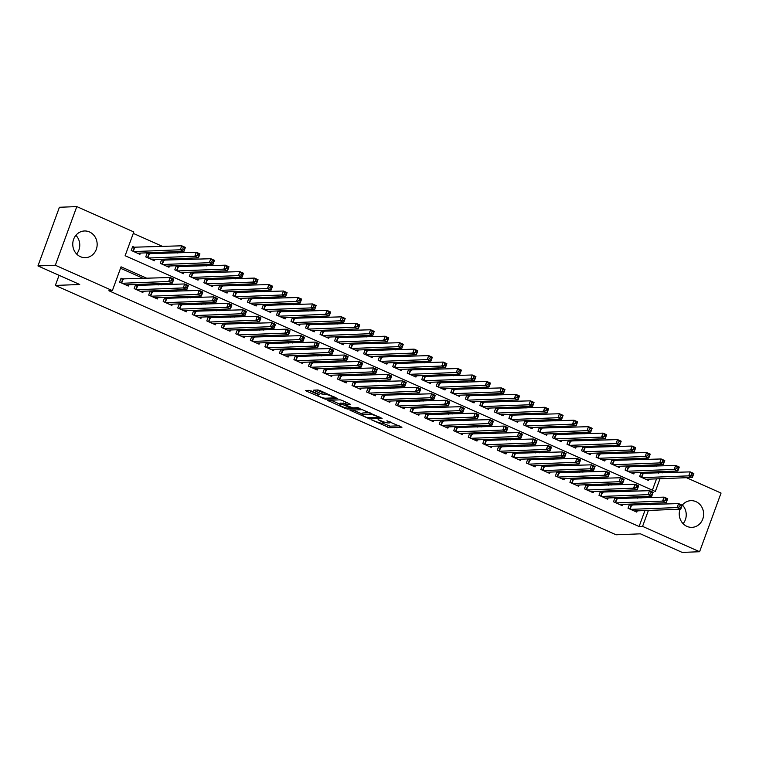 <?xml version="1.0" encoding="UTF-8"?>
<svg xmlns="http://www.w3.org/2000/svg" width="759" height="759" viewBox="0 0 759 759"><rect width="100%" height="100%" fill="white"/><g stroke="black" fill="none" stroke-linecap="round" stroke-linejoin="round"><path stroke-width="1.14" d="M371.739 419.945L389.519 427.753L401.966 427.222L386.929 420.79A5.379 0.901 -159.9 0 1 389.794 422.725A5.379 0.901 -159.9 0 1 389.301 422.905L388.276 422.943A5.379 0.901 -159.9 0 1 381.53 420.998L378.096 419.699L380.572 421.036A5.379 0.901 -159.9 0 1 383.437 422.972A5.379 0.901 -159.9 0 1 382.953 423.152L381.929 423.19A5.379 0.901 -159.9 0 1 375.183 421.245L371.739 419.945M75.9 235.309A13.349 12.201 -92.2 0 1 76.631 253.999M89.486 231.95A13.349 12.201 -92.2 0 1 96.991 246.647A13.349 12.201 -92.2 0 1 85.482 257.662A13.349 12.201 -92.2 0 1 80.435 256.684A13.349 12.201 -92.2 0 1 72.93 241.979A13.349 12.201 -92.2 0 1 84.439 230.973A13.349 12.201 -92.2 0 1 89.486 231.95M682.369 505.001A13.349 12.201 -92.2 0 1 683.1 523.691M629.211 505.039L678.584 503.596L682.218 505.209A13.349 12.201 -92.2 0 1 690.918 500.665A13.349 12.201 -92.2 0 1 695.956 501.642A13.349 12.201 -92.2 0 1 703.46 516.338A13.349 12.201 -92.2 0 1 691.952 527.353A13.349 12.201 -92.2 0 1 686.914 526.366A13.349 12.201 -92.2 0 1 680.026 509.204M311.171 390.913L305.611 390.439L306.351 391.103L325.288 399.196L337.736 398.655L320.013 390.572L317.907 389.965L313.581 390.183L321.683 393.987L325.858 394.519A4.497 0.75 -159.9 0 1 330.734 395.818A4.497 0.75 -159.9 0 1 333.894 397.754A4.497 0.75 -159.9 0 1 333.486 397.906L325.393 398.219A4.497 0.75 -159.9 0 1 320.516 396.919A4.497 0.75 -159.9 0 1 317.357 394.984A4.497 0.75 -159.9 0 1 317.765 394.832L319.264 394.718L318.372 394.12L311.171 390.913M686.459 477.696L721.05 493.075L699.589 551.727L682.189 552.41L640.435 533.833L616.08 534.782L55.36 285.441L79.714 284.492L37.95 265.925L55.341 265.242L76.811 206.59L133.821 231.95L125.121 255.726L655.33 491.5L660.007 478.73M699.589 551.727L642.569 526.376L648.404 510.428M147.104 278.401L121.06 266.817L112.36 290.602L108.879 290.735L639.097 526.509L642.569 526.376M112.36 290.602L55.341 265.242M349.956 410.164L369.633 418.911L382.081 418.38L362.252 409.68L349.956 410.164M345.354 408.446L327.632 400.354L340.079 399.822L342.186 400.429L350.279 404.234L345.146 404.49L345.886 405.145L352.774 407.877L357.963 407.678L360.06 408.522L347.461 409.054L345.354 408.446L345.601 407.744M135.216 247.614L132.673 246.485L131.222 250.442L139.941 254.322L140.396 253.07M149.741 254.075L147.199 252.946L145.747 256.903L154.466 260.783L154.921 259.531M164.267 260.536L161.724 259.398L160.282 263.364L168.991 267.244L169.447 265.992M178.792 266.988L176.259 265.859L174.807 269.825L183.517 273.695L183.972 272.453M193.327 273.449L190.784 272.32L189.333 276.285L198.042 280.156L198.507 278.914M207.852 279.91L205.31 278.781L203.858 282.746L212.577 286.617L213.032 285.375M222.378 286.371L219.835 285.242L218.383 289.207L227.102 293.078L227.558 291.836M236.903 292.832L234.36 291.703L232.909 295.659L241.628 299.539L242.083 298.287M251.428 299.293L248.886 298.164L247.434 302.12L256.153 306L256.608 304.748M265.954 305.754L263.411 304.615L261.959 308.581L270.678 312.461L271.134 311.209M280.479 312.205L277.936 311.076L276.485 315.042L285.204 318.913L285.659 317.67M295.004 318.666L292.462 317.537L291.01 321.503L299.729 325.374L300.184 324.131M309.53 325.127L306.987 323.998L305.545 327.964L314.254 331.835L314.71 330.592M324.055 331.588L321.522 330.459L320.07 334.425L328.78 338.296L329.235 337.053M338.59 338.049L336.047 336.92L334.596 340.876L343.305 344.757L343.77 343.504M353.115 344.51L350.573 343.381L349.121 347.337L357.84 351.218L358.295 349.965M367.641 350.971L365.098 349.833L363.646 353.798L372.365 357.679L372.821 356.426M382.166 357.423L379.623 356.294L378.172 360.259L386.891 364.13L387.346 362.887M396.691 363.884L394.149 362.755L392.697 366.72L401.416 370.591L401.872 369.348M411.217 370.345L408.674 369.216L407.222 373.181L415.941 377.052L416.397 375.809M425.742 376.806L423.199 375.677L421.748 379.642L430.467 383.513L430.922 382.27M440.267 383.267L437.725 382.138L436.283 386.094L444.992 389.974L445.448 388.722M454.793 389.728L452.25 388.599L450.808 392.555L459.518 396.435L459.973 395.183M469.328 396.189L466.785 395.05L465.333 399.016L474.043 402.896L474.498 401.644M483.853 402.64L481.31 401.511L479.859 405.477L488.568 409.357L489.033 408.105M498.378 409.101L495.836 407.972L494.384 411.938L503.103 415.809L503.559 414.566M512.904 415.562L510.361 414.433L508.909 418.399L517.629 422.27L518.084 421.027M527.429 422.023L524.886 420.894L523.435 424.86L532.154 428.731L532.609 427.488M541.954 428.484L539.412 427.355L537.96 431.311L546.679 435.192L547.135 433.949M556.48 434.945L553.937 433.816L552.486 437.772L561.205 441.653L561.66 440.4M571.005 441.406L568.463 440.267L567.011 444.233L575.73 448.114L576.185 446.861M585.531 447.857L582.988 446.728L581.546 450.694L590.255 454.575L590.711 453.322M600.056 454.318L597.523 453.189L596.071 457.155L604.781 461.026L605.236 459.783M614.591 460.779L612.048 459.65L610.597 463.616L619.306 467.487L619.771 466.244M629.116 467.24L626.573 466.111L625.122 470.077L633.841 473.948L634.296 472.705M632.038 505.399L629.496 504.27L628.044 508.236L636.763 512.116L637.218 510.864M617.513 498.948L614.97 497.809L613.519 501.775L622.238 505.655L622.693 504.403M602.988 492.487L600.445 491.358L598.993 495.314L607.712 499.194L608.168 497.942M588.462 486.026L585.92 484.897L584.468 488.853L593.177 492.733L593.642 491.49M573.937 479.565L571.394 478.436L569.943 482.401L578.652 486.272L579.108 485.029M559.402 473.104L556.859 471.975L555.417 475.94L564.127 479.811L564.582 478.568M544.877 466.643L542.334 465.514L540.892 469.479L549.601 473.35L550.057 472.107M530.351 460.182L527.809 459.053L526.357 463.018L535.076 466.899L535.531 465.647M515.826 453.73L513.283 452.592L511.832 456.557L520.551 460.438L521.006 459.186M501.301 447.269L498.758 446.14L497.306 450.096L506.025 453.977L506.481 452.725M486.775 440.808L484.233 439.679L482.781 443.636L491.5 447.516L491.955 446.264M472.25 434.347L469.707 433.218L468.256 437.184L476.975 441.055L477.43 439.812M457.724 427.886L455.182 426.757L453.73 430.723L462.449 434.594L462.905 433.351M443.199 421.425L440.656 420.296L439.205 424.262L447.914 428.133L448.379 426.89M428.664 414.964L426.131 413.835L424.679 417.801L433.389 421.672L433.844 420.429M414.139 408.513L411.596 407.374L410.154 411.34L418.864 415.22L419.319 413.968M399.613 402.052L397.071 400.923L395.619 404.879L404.338 408.759L404.794 407.507M385.088 395.591L382.545 394.462L381.094 398.418L389.813 402.298L390.268 401.046M370.563 389.13L368.02 388.001L366.569 391.967L375.288 395.837L375.743 394.595M356.037 382.669L353.495 381.54L352.043 385.506L360.762 389.376L361.218 388.134M341.512 376.208L338.969 375.079L337.518 379.045L346.237 382.916L346.692 381.673M326.987 369.747L324.444 368.618L322.992 372.584L331.711 376.455L332.167 375.212M312.461 363.295L309.919 362.157L308.467 366.123L317.186 370.003L317.642 368.751M297.936 356.834L295.393 355.705L293.942 359.662L302.651 363.542L303.116 362.29M283.401 350.373L280.868 349.244L279.416 353.201L288.126 357.081L288.581 355.829M268.876 343.912L266.333 342.783L264.891 346.749L273.601 350.62L274.056 349.377M254.35 337.451L251.808 336.322L250.356 340.288L259.075 344.159L259.531 342.916M239.825 330.99L237.282 329.861L235.831 333.827L244.55 337.698L245.005 336.455M225.3 324.529L222.757 323.4L221.305 327.366L230.024 331.237L230.48 329.994M210.774 318.078L208.232 316.939L206.78 320.905L215.499 324.786L215.954 323.533M196.249 311.617L193.706 310.488L192.255 314.444L200.974 318.325L201.429 317.072M181.724 305.156L179.181 304.027L177.729 307.983L186.448 311.864L186.904 310.611M167.198 298.695L164.656 297.566L163.204 301.532L171.913 305.403L172.378 304.16M152.673 292.234L150.13 291.105L148.679 295.071L157.388 298.942L157.844 297.699M138.138 285.773L135.595 284.644L134.153 288.61L142.863 292.481L143.318 291.238M639.097 526.509L644.932 510.56M647.029 504.82L647.531 503.435M637.522 498.17L634.704 496.917M622.997 491.709L620.179 490.456M608.471 485.248L605.654 483.995M593.946 478.787L591.128 477.534M579.411 472.326L576.603 471.073M564.886 465.865L562.068 464.612M550.36 459.404L547.543 458.151M535.835 452.952L533.017 451.7M521.31 446.491L518.492 445.239M506.784 440.03L503.967 438.778M492.259 433.569L489.441 432.317M477.734 427.108L474.916 425.856M463.208 420.647L460.39 419.395M448.673 414.186L445.865 412.934M434.148 407.735L431.33 406.473M419.623 401.274L416.805 400.021M405.097 394.813L402.279 393.56M390.572 388.352L387.754 387.099M376.047 381.891L373.229 380.638M361.521 375.43L358.703 374.178M346.996 368.969L344.178 367.717M332.47 362.517L329.653 361.256M317.945 356.056L315.127 354.804M303.41 349.595L300.602 348.343M288.885 343.134L286.067 341.882M274.36 336.673L271.542 335.421M259.834 330.212L257.016 328.96M245.309 323.751L242.491 322.499M230.783 317.29L227.966 316.038M216.258 310.839L213.44 309.587M201.733 304.378L198.915 303.126M187.207 297.917L184.39 296.665M172.682 291.456L169.864 290.204M158.147 284.995L155.339 283.743M143.622 278.534L120.529 268.269M123.613 279.312L121.07 278.183L119.628 282.149L128.337 286.02L128.793 284.777M656.744 466.168L653.926 464.916M642.218 459.707L639.401 458.455M627.693 453.246L624.875 451.994M613.168 446.785L610.35 445.533M598.642 440.324L595.824 439.072M584.117 433.863L581.299 432.611M569.582 427.412L566.774 426.16M555.057 420.951L552.239 419.699M540.531 414.49L537.714 413.238M526.006 408.029L523.188 406.777M511.481 401.568L508.663 400.316M496.955 395.107L494.137 393.855M482.43 388.646L479.612 387.394M467.905 382.194L465.087 380.942M453.379 375.733L450.561 374.481M438.854 369.272L436.036 368.02M424.319 362.811L421.511 361.559M409.794 356.351L406.976 355.098M395.268 349.89L392.45 348.637M380.743 343.429L377.925 342.176M366.217 336.977L363.4 335.725M351.692 330.516L348.874 329.264M337.167 324.055L334.349 322.803M322.641 317.594L319.824 316.342M308.116 311.133L305.298 309.881M293.591 304.672L290.773 303.42M279.056 298.211L276.248 296.959M264.53 291.76L261.713 290.507M250.005 285.299L247.187 284.046M235.48 278.838L232.662 277.585M220.954 272.377L218.137 271.124M206.429 265.916L203.611 264.663M191.904 259.455L189.086 258.202M177.378 252.994L174.561 251.741M162.853 246.542L133.29 233.392M652.379 490.191L656.526 478.863M658.632 473.113L659.135 471.737M643.641 473.701L641.099 472.572L639.647 476.529L648.366 480.409L648.822 479.166M59.069 275.308L55.36 285.441M37.95 265.925L59.411 207.273L76.811 206.59M671.933 471.235L674.751 472.487M662.114 472.98L662.616 471.605M640.994 498.027L638.186 496.775M626.469 491.566L623.661 490.314M611.944 485.115L609.126 483.863M597.418 478.654L594.601 477.402M582.893 472.193L580.075 470.941M568.368 465.732L565.55 464.48M553.842 459.271L551.025 458.019M539.317 452.81L536.499 451.558M524.792 446.349L521.974 445.097M510.266 439.897L507.448 438.645M495.731 433.436L492.923 432.184M481.206 426.975L478.388 425.723M466.681 420.514L463.863 419.262M452.155 414.053L449.337 412.801M437.63 407.592L434.812 406.34M423.105 401.132L420.287 399.879M408.579 394.68L405.761 393.428M394.054 388.219L391.236 386.967M379.528 381.758L376.711 380.506M365.003 375.297L362.185 374.045M350.468 368.836L347.66 367.584M335.943 362.375L333.125 361.123M321.418 355.914L318.6 354.662M306.892 349.463L304.074 348.201M292.367 343.002L289.549 341.749M277.841 336.541L275.024 335.288M263.316 330.08L260.498 328.827M248.791 323.619L245.973 322.366M234.265 317.158L231.448 315.905M219.74 310.697L216.922 309.444M205.205 304.245L202.397 302.983M190.68 297.784L187.862 296.532M176.154 291.323L173.337 290.071M161.629 284.862L158.811 283.61M650.51 504.688L651.013 503.302M382.602 423.161L390.107 426.169L399.262 425.818M353.087 410.04L362.204 414.091M366.91 417.564L379.177 417.573L376.587 416.188A5.379 0.901 -159.9 0 0 369.842 414.253L362.47 414.537A5.379 0.901 -159.9 0 0 361.977 414.718A5.379 0.901 -159.9 0 0 364.842 416.653L366.91 417.564M361.977 414.718L362.555 413.133A5.379 0.901 -159.9 0 1 363.049 412.953L369.747 412.687M339.814 404.139L330.915 400.183M347.584 402.83L345.649 403.095M350.857 407.355L350.601 407.915L342.821 404.575L339.966 404.689A4.497 0.75 -159.9 0 0 339.558 404.841A4.497 0.75 -159.9 0 0 342.717 406.777A4.497 0.75 -159.9 0 0 347.594 408.076L350.601 407.915M345.364 403.532L340.554 403.105A4.497 0.75 -159.9 0 0 340.146 403.257L339.558 404.841M316.864 390.003L322.262 392.403L325.412 392.972M334.064 397.289L335.032 397.251M308.742 390.316L317.613 394.272M645.824 479.28L692.369 477.468L688.736 475.855L690.187 471.889L640.814 473.341M691.743 473.531L690.187 471.889L693.821 473.502L692.369 477.468L693.195 474.176L691.743 473.531L691.164 475.115L692.616 475.76M691.164 475.115L688.736 475.855L642.19 477.667M693.195 474.176L693.821 473.502M681.591 505.874L680.14 505.228L679.561 506.813L681.013 507.458L682.218 505.209L680.766 509.175L634.22 510.978M681.013 507.458L680.766 509.175L677.132 507.553L678.584 503.596L680.14 505.228M630.587 509.365L677.132 507.553L679.561 506.813M631.298 472.819L677.844 471.007L674.21 469.394L675.662 465.428L626.289 466.88M677.218 467.07L675.662 465.428L679.286 467.041L677.844 471.007L678.669 467.715L677.218 467.07L676.639 468.654L678.091 469.299M676.639 468.654L674.21 469.394L627.665 471.206M678.669 467.715L679.286 467.041M616.763 466.358L663.309 464.546L659.685 462.933L661.136 458.967L611.763 460.419M662.692 460.609L661.136 458.967L664.761 460.59L663.309 464.546L664.144 461.254L662.692 460.609L662.114 462.193L663.565 462.838M662.114 462.193L659.685 462.933L613.139 464.745M664.144 461.254L664.761 460.59M602.238 459.897L648.784 458.085L645.159 456.472L646.602 452.506L597.238 453.958M648.167 454.148L646.602 452.506L650.235 454.129L648.784 458.085L649.619 454.793L648.167 454.148L647.588 455.732L649.04 456.377M647.588 455.732L645.159 456.472L598.614 458.284M649.619 454.793L650.235 454.129M587.713 453.436L634.258 451.633L630.625 450.011L632.076 446.055L582.713 447.497M633.642 447.687L632.076 446.055L635.71 447.668L634.258 451.633L635.093 448.332L633.642 447.687L633.053 449.271L634.515 449.916M633.053 449.271L630.625 450.011L584.079 451.823M635.093 448.332L635.71 447.668M614.686 498.587L664.059 497.136L667.692 498.748L666.241 502.714L619.695 504.526M666.487 501.006L666.241 502.714L662.607 501.092L664.059 497.136L665.615 498.767L665.036 500.352L666.487 501.006L667.066 499.413L665.615 498.767M616.061 502.904L662.607 501.092L665.036 500.352M667.692 498.748L667.066 499.413M600.16 492.126L649.533 490.675L653.157 492.287L651.715 496.253L605.17 498.065M651.962 494.545L651.715 496.253L648.082 494.64L649.533 490.675L651.089 492.316L650.51 493.9L651.962 494.545L652.541 492.961L651.089 492.316M601.536 496.443L648.082 494.64L650.51 493.9M653.157 492.287L652.541 492.961M585.635 485.665L635.008 484.214L638.632 485.826L637.19 489.792L590.644 491.604M637.437 488.084L637.19 489.792L633.556 488.179L635.008 484.214L636.564 485.855L635.985 487.439L637.437 488.084L638.015 486.5L636.564 485.855M587.011 489.991L633.556 488.179L635.985 487.439M638.632 485.826L638.015 486.5M571.11 479.204L620.473 477.753L624.107 479.365L622.655 483.331L576.109 485.143M622.911 481.623L622.655 483.331L619.031 481.718L620.473 477.753L622.038 479.394L621.46 480.978L622.911 481.623L623.49 480.039L622.038 479.394M572.485 483.53L619.031 481.718L621.46 480.978M624.107 479.365L623.49 480.039M573.187 446.985L619.733 445.172L616.099 443.55L617.551 439.594L568.187 441.045M619.116 441.226L617.551 439.594L621.185 441.207L619.733 445.172L620.568 441.871L619.116 441.226L618.528 442.81L619.989 443.465M618.528 442.81L616.099 443.55L569.554 445.362M620.568 441.871L621.185 441.207M556.584 472.743L605.948 471.292L609.581 472.914L608.13 476.87L561.584 478.682M608.386 475.162L608.13 476.87L604.506 475.257L605.948 471.292L607.513 472.933L606.934 474.517L608.386 475.162L608.965 473.578L607.513 472.933M557.96 477.069L604.506 475.257L606.934 474.517M609.581 472.914L608.965 473.578M558.662 440.524L605.208 438.711L601.574 437.099L603.025 433.133L553.662 434.584M604.581 434.774L603.025 433.133L606.659 434.746L605.208 438.711L606.043 435.419L604.581 434.774L604.003 436.359L605.454 437.004M604.003 436.359L601.574 437.099L555.028 438.901M606.043 435.419L606.659 434.746M542.059 466.282L591.422 464.831L595.056 466.453L593.604 470.409L547.059 472.221M593.861 468.701L593.604 470.409L589.971 468.796L591.422 464.831L592.988 466.472L592.399 468.056L593.861 468.701L594.439 467.117L592.988 466.472M543.425 470.608L589.971 468.796L592.399 468.056M595.056 466.453L594.439 467.117M544.137 434.063L590.682 432.25L587.049 430.638L588.5 426.672L539.127 428.123M590.056 428.313L588.5 426.672L592.134 428.285L590.682 432.25L591.508 428.958L590.056 428.313L589.477 429.898L590.929 430.543M589.477 429.898L587.049 430.638L540.503 432.45M591.508 428.958L592.134 428.285M527.533 459.821L576.897 458.379L580.531 459.992L579.079 463.948L532.533 465.76M579.326 462.24L579.079 463.948L575.445 462.335L576.897 458.379L578.453 460.011L577.874 461.595L579.326 462.24L579.914 460.656L578.453 460.011M528.9 464.147L575.445 462.335L577.874 461.595M580.531 459.992L579.914 460.656M529.611 427.602L576.157 425.79L572.523 424.177L573.975 420.211L524.602 421.662M575.531 421.852L573.975 420.211L577.608 421.824L576.157 425.79L576.982 422.497L575.531 421.852L574.952 423.437L576.404 424.082M574.952 423.437L572.523 424.177L525.978 425.989M576.982 422.497L577.608 421.824M512.999 453.37L562.372 451.918L566.005 453.531L564.554 457.497L518.008 459.309M564.8 455.789L564.554 457.497L560.92 455.874L562.372 451.918L563.928 453.55L563.349 455.134L564.8 455.789L565.389 454.195L563.928 453.55M514.374 457.686L560.92 455.874L563.349 455.134M566.005 453.531L565.389 454.195M515.086 421.141L561.632 419.329L557.998 417.716L559.449 413.75L510.076 415.201M561.005 415.391L559.449 413.75L563.083 415.372L561.632 419.329L562.457 416.036L561.005 415.391L560.427 416.976L561.878 417.621M560.427 416.976L557.998 417.716L511.452 419.528M562.457 416.036L563.083 415.372M498.473 446.909L547.846 445.457L551.48 447.07L550.028 451.036L503.483 452.848M550.275 449.328L550.028 451.036L546.395 449.423L547.846 445.457L549.402 447.098L548.823 448.683L550.275 449.328L550.854 447.744L549.402 447.098M499.849 451.226L546.395 449.423L548.823 448.683M551.48 447.07L550.854 447.744M500.56 414.68L547.106 412.868L543.472 411.255L544.924 407.289L495.551 408.74M546.48 408.93L544.924 407.289L548.548 408.911L547.106 412.868L547.932 409.575L546.48 408.93L545.901 410.515L547.353 411.16M545.901 410.515L543.472 411.255L496.927 413.067M547.932 409.575L548.548 408.911M483.948 440.448L533.321 438.996L536.955 440.609L535.503 444.575L488.957 446.387M535.75 442.867L535.503 444.575L531.869 442.962L533.321 438.996L534.877 440.637L534.298 442.222L535.75 442.867L536.328 441.283L534.877 440.637M485.324 444.774L531.869 442.962L534.298 442.222M536.955 440.609L536.328 441.283M486.035 408.219L532.581 406.407L528.947 404.794L530.399 400.837L481.026 402.279M531.955 402.469L530.399 400.837L534.023 402.45L532.581 406.407L533.406 403.114L531.955 402.469L531.376 404.054L532.827 404.699M531.376 404.054L528.947 404.794L482.401 406.606M533.406 403.114L534.023 402.45M469.423 433.987L518.795 432.535L522.429 434.148L520.978 438.114L474.432 439.926M521.224 436.406L520.978 438.114L517.344 436.501L518.795 432.535L520.351 434.176L519.773 435.761L521.224 436.406L521.803 434.822L520.351 434.176M470.798 438.313L517.344 436.501L519.773 435.761M522.429 434.148L521.803 434.822M471.5 401.767L518.046 399.955L514.422 398.333L515.873 394.376L466.5 395.828M517.429 396.008L515.873 394.376L519.498 395.989L518.046 399.955L518.881 396.653L517.429 396.008L516.851 397.593L518.302 398.247M516.851 397.593L514.422 398.333L467.876 400.145M518.881 396.653L519.498 395.989M454.897 427.526L504.27 426.074L507.894 427.687L506.452 431.653L459.907 433.465M506.699 429.945L506.452 431.653L502.819 430.04L504.27 426.074L505.826 427.715L505.247 429.3L506.699 429.945L507.278 428.361L505.826 427.715M456.273 431.852L502.819 430.04L505.247 429.3M507.894 427.687L507.278 428.361M440.372 421.065L489.745 419.613L493.369 421.236L491.917 425.192L445.381 427.004M492.174 423.484L491.917 425.192L488.293 423.579L489.745 419.613L491.301 421.254L490.722 422.839L492.174 423.484L492.752 421.9L491.301 421.254M441.747 425.391L488.293 423.579L490.722 422.839M493.369 421.236L492.752 421.9M425.846 414.604L475.21 413.162L478.844 414.775L477.392 418.731L430.846 420.543M477.648 417.023L477.392 418.731L473.768 417.118L475.21 413.162L476.775 414.793L476.197 416.378L477.648 417.023L478.227 415.439L476.775 414.793M427.222 418.93L473.768 417.118L476.197 416.378M478.844 414.775L478.227 415.439M456.975 395.306L503.521 393.494L499.896 391.881L501.338 387.915L451.975 389.367M502.904 389.557L501.338 387.915L504.972 389.528L503.521 393.494L504.356 390.202L502.904 389.557L502.325 391.141L503.777 391.786M502.325 391.141L499.896 391.881L453.351 393.684M504.356 390.202L504.972 389.528M442.45 388.845L488.995 387.033L485.362 385.42L486.813 381.454L437.45 382.906M488.379 383.096L486.813 381.454L490.447 383.067L488.995 387.033L489.83 383.741L488.379 383.096L487.79 384.68L489.251 385.325M487.79 384.68L485.362 385.42L438.816 387.232M489.83 383.741L490.447 383.067M427.924 382.384L474.47 380.572L470.836 378.959L472.288 374.993L422.924 376.445M473.853 376.635L472.288 374.993L475.921 376.606L474.47 380.572L475.305 377.28L473.853 376.635L473.265 378.219L474.717 378.864M473.265 378.219L470.836 378.959L424.29 380.771M475.305 377.28L475.921 376.606M411.321 408.152L460.685 406.701L464.318 408.314L462.867 412.279L416.321 414.082M463.123 410.572L462.867 412.279L459.242 410.657L460.685 406.701L462.25 408.333L461.671 409.917L463.123 410.572L463.702 408.978L462.25 408.333M412.697 412.469L459.242 410.657L461.671 409.917M464.318 408.314L463.702 408.978M413.399 375.923L459.945 374.111L456.311 372.498L457.762 368.532L408.389 369.984M459.318 370.174L457.762 368.532L461.396 370.145L459.945 374.111L460.779 370.819L459.318 370.174L458.74 371.758L460.191 372.403M458.74 371.758L456.311 372.498L409.765 374.31M460.779 370.819L461.396 370.145M396.796 401.691L446.159 400.24L449.793 401.853L448.341 405.818L401.796 407.63M448.597 404.111L448.341 405.818L444.708 404.205L446.159 400.24L447.725 401.881L447.136 403.465L448.597 404.111L449.176 402.526L447.725 401.881M398.162 406.008L444.708 404.205L447.136 403.465M449.793 401.853L449.176 402.526M398.873 369.462L445.419 367.65L441.785 366.037L443.237 362.071L393.864 363.523M444.793 363.713L443.237 362.071L446.871 363.694L445.419 367.65L446.245 364.358L444.793 363.713L444.214 365.297L445.666 365.942M444.214 365.297L441.785 366.037L395.24 367.849M446.245 364.358L446.871 363.694M382.27 395.23L431.634 393.779L435.268 395.392L433.816 399.357L387.27 401.169M434.063 397.65L433.816 399.357L430.182 397.744L431.634 393.779L433.19 395.42L432.611 397.004L434.063 397.65L434.651 396.065L433.19 395.42M383.637 399.557L430.182 397.744L432.611 397.004M435.268 395.392L434.651 396.065M384.348 363.001L430.894 361.189L427.26 359.576L428.712 355.62L379.339 357.062M430.268 357.252L428.712 355.62L432.345 357.233L430.894 361.189L431.719 357.897L430.268 357.252L429.689 358.836L431.14 359.481M429.689 358.836L427.26 359.576L380.714 361.388M431.719 357.897L432.345 357.233M367.736 388.769L417.108 387.318L420.742 388.931L419.291 392.896L372.745 394.708M419.537 391.189L419.291 392.896L415.657 391.283L417.108 387.318L418.664 388.959L418.086 390.543L419.537 391.189L420.116 389.604L418.664 388.959M369.111 393.096L415.657 391.283L418.086 390.543M420.742 388.931L420.116 389.604M369.823 356.54L416.368 354.738L412.735 353.115L414.186 349.159L364.813 350.611M415.742 350.791L414.186 349.159L417.82 350.772L416.368 354.738L417.194 351.436L415.742 350.791L415.164 352.375L416.615 353.03M415.164 352.375L412.735 353.115L366.189 354.927M417.194 351.436L417.82 350.772M353.21 382.308L402.583 380.857L406.217 382.47L404.765 386.435L358.22 388.247M405.012 384.728L404.765 386.435L401.132 384.822L402.583 380.857L404.139 382.498L403.56 384.082L405.012 384.728L405.591 383.143L404.139 382.498M354.586 386.635L401.132 384.822L403.56 384.082M406.217 382.47L405.591 383.143M355.297 350.089L401.843 348.277L398.209 346.664L399.661 342.698L350.288 344.15M401.217 344.339L399.661 342.698L403.285 344.311L401.843 348.277L402.668 344.984L401.217 344.339L400.638 345.924L402.09 346.569M400.638 345.924L398.209 346.664L351.664 348.466M402.668 344.984L403.285 344.311M338.685 375.847L388.058 374.396L391.691 376.018L390.24 379.974L343.694 381.786M390.487 378.267L390.24 379.974L386.606 378.361L388.058 374.396L389.614 376.037L389.035 377.621L390.487 378.267L391.065 376.682L389.614 376.037M340.06 380.174L386.606 378.361L389.035 377.621M391.691 376.018L391.065 376.682M340.772 343.628L387.308 341.816L383.684 340.203L385.136 336.237L335.763 337.689M386.692 337.878L385.136 336.237L388.76 337.85L387.308 341.816L388.143 338.523L386.692 337.878L386.113 339.463L387.564 340.108M386.113 339.463L383.684 340.203L337.138 342.015M388.143 338.523L388.76 337.85M324.159 369.386L373.532 367.944L377.166 369.557L375.714 373.513L329.169 375.326M375.961 371.806L375.714 373.513L372.081 371.901L373.532 367.944L375.088 369.576L374.51 371.16L375.961 371.806L376.54 370.221L375.088 369.576M325.535 373.713L372.081 371.901L374.51 371.16M377.166 369.557L376.54 370.221M326.237 337.167L372.783 335.355L369.159 333.742L370.601 329.776L321.237 331.228M372.166 331.417L370.601 329.776L374.234 331.389L372.783 335.355L373.618 332.062L372.166 331.417L371.587 333.002L373.039 333.647M371.587 333.002L369.159 333.742L322.613 335.554M373.618 332.062L374.234 331.389M309.634 362.935L359.007 361.483L362.631 363.096L361.189 367.062L314.643 368.865M361.436 365.354L361.189 367.062L357.555 365.44L359.007 361.483L360.563 363.115L359.984 364.699L361.436 365.354L362.015 363.76L360.563 363.115M311.01 367.252L357.555 365.44L359.984 364.699M362.631 363.096L362.015 363.76M311.712 330.706L358.257 328.894L354.633 327.281L356.075 323.315L306.712 324.767M357.641 324.956L356.075 323.315L359.709 324.928L358.257 328.894L359.092 325.602L357.641 324.956L357.062 326.541L358.514 327.186M357.062 326.541L354.633 327.281L308.088 329.093M359.092 325.602L359.709 324.928M297.186 324.245L343.732 322.433L340.098 320.82L341.55 316.854L292.187 318.306M343.115 318.495L341.55 316.854L345.184 318.476L343.732 322.433L344.567 319.141L343.115 318.495L342.527 320.08L343.988 320.725M342.527 320.08L340.098 320.82L293.553 322.632M344.567 319.141L345.184 318.476M282.661 317.784L329.207 315.972L325.573 314.359L327.025 310.403L277.661 311.845M328.581 312.034L327.025 310.403L330.658 312.015L329.207 315.972L330.042 312.68L328.581 312.034L328.002 313.619L329.453 314.264M328.002 313.619L325.573 314.359L279.027 316.171M330.042 312.68L330.658 312.015M295.109 356.474L344.482 355.022L348.106 356.635L346.654 360.601L300.109 362.413M346.91 358.893L346.654 360.601L343.03 358.988L344.482 355.022L346.038 356.654L345.459 358.248L346.91 358.893L347.489 357.309L346.038 356.654M296.484 360.791L343.03 358.988L345.459 358.248M348.106 356.635L347.489 357.309M280.583 350.013L329.947 348.561L333.581 350.174L332.129 354.14L285.583 355.952M332.385 352.432L332.129 354.14L328.505 352.527L329.947 348.561L331.512 350.203L330.933 351.787L332.385 352.432L332.964 350.848L331.512 350.203M281.959 354.339L328.505 352.527L330.933 351.787M333.581 350.174L332.964 350.848M266.058 343.552L315.421 342.1L319.055 343.713L317.604 347.679L271.058 349.491M317.86 345.971L317.604 347.679L313.97 346.066L315.421 342.1L316.987 343.742L316.399 345.326L317.86 345.971L318.438 344.387L316.987 343.742M267.424 347.878L313.97 346.066L316.399 345.326M319.055 343.713L318.438 344.387M268.136 311.323L314.681 309.52L311.048 307.898L312.499 303.942L263.126 305.393M314.055 305.573L312.499 303.942L316.133 305.554L314.681 309.52L315.507 306.219L314.055 305.573L313.476 307.158L314.928 307.812M313.476 307.158L311.048 307.898L264.502 309.71M315.507 306.219L316.133 305.554M251.533 337.091L300.896 335.639L304.53 337.252L303.078 341.218L256.533 343.03M303.334 339.51L303.078 341.218L299.444 339.605L300.896 335.639L302.462 337.281L301.873 338.865L303.334 339.51L303.913 337.926L302.462 337.281M252.899 341.417L299.444 339.605L301.873 338.865M304.53 337.252L303.913 337.926M253.61 304.871L300.156 303.059L296.522 301.446L297.974 297.481L248.601 298.932M299.53 299.112L297.974 297.481L301.608 299.093L300.156 303.059L300.981 299.767L299.53 299.112L298.951 300.706L300.403 301.351M298.951 300.706L296.522 301.446L249.977 303.249M300.981 299.767L301.608 299.093M237.007 330.63L286.371 329.178L290.004 330.801L288.553 334.757L242.007 336.569M288.799 333.049L288.553 334.757L284.919 333.144L286.371 329.178L287.927 330.82L287.348 332.404L288.799 333.049L289.388 331.465L287.927 330.82M238.373 334.956L284.919 333.144L287.348 332.404M290.004 330.801L289.388 331.465M239.085 298.41L285.631 296.598L281.997 294.985L283.449 291.02L234.076 292.471M285.004 292.661L283.449 291.02L287.082 292.632L285.631 296.598L286.456 293.306L285.004 292.661L284.426 294.245L285.877 294.89M284.426 294.245L281.997 294.985L235.451 296.797M286.456 293.306L287.082 292.632M222.472 324.169L271.845 322.727L275.479 324.34L274.027 328.296L227.482 330.108M274.274 326.588L274.027 328.296L270.394 326.683L271.845 322.727L273.401 324.359L272.823 325.943L274.274 326.588L274.853 325.004L273.401 324.359M223.848 328.495L270.394 326.683L272.823 325.943M275.479 324.34L274.853 325.004M224.56 291.949L271.105 290.137L267.472 288.524L268.923 284.559L219.55 286.01M270.479 286.2L268.923 284.559L272.557 286.171L271.105 290.137L271.931 286.845L270.479 286.2L269.9 287.784L271.352 288.429M269.9 287.784L267.472 288.524L220.926 290.336M271.931 286.845L272.557 286.171M207.947 317.708L257.32 316.266L260.954 317.879L259.502 321.844L212.956 323.647M259.749 320.127L259.502 321.844L255.868 320.222L257.32 316.266L258.876 317.898L258.297 319.482L259.749 320.127L260.328 318.543L258.876 317.898M209.323 322.034L255.868 320.222L258.297 319.482M260.954 317.879L260.328 318.543M210.034 285.488L256.58 283.676L252.946 282.063L254.398 278.098L205.025 279.549M255.954 279.739L254.398 278.098L258.022 279.71L256.58 283.676L257.405 280.384L255.954 279.739L255.375 281.323L256.827 281.969M255.375 281.323L252.946 282.063L206.401 283.875M257.405 280.384L258.022 279.71M195.499 279.027L242.045 277.215L238.421 275.602L239.872 271.637L190.5 273.088M241.428 273.278L239.872 271.637L243.497 273.259L242.045 277.215L242.88 273.923L241.428 273.278L240.85 274.862L242.301 275.508M240.85 274.862L238.421 275.602L191.875 277.414M242.88 273.923L243.497 273.259M180.974 272.566L227.52 270.754L223.896 269.141L225.338 265.185L175.974 266.627M226.903 266.817L225.338 265.185L228.971 266.798L227.52 270.754L228.355 267.462L226.903 266.817L226.324 268.401L227.776 269.047M226.324 268.401L223.896 269.141L177.35 270.954M228.355 267.462L228.971 266.798M193.422 311.256L242.795 309.805L246.428 311.418L244.977 315.383L198.431 317.196M245.223 313.676L244.977 315.383L241.343 313.771L242.795 309.805L244.351 311.437L243.772 313.031L245.223 313.676L245.802 312.091L244.351 311.437M194.797 315.573L241.343 313.771L243.772 313.031M246.428 311.418L245.802 312.091M178.896 304.795L228.269 303.344L231.893 304.957L230.451 308.922L183.906 310.735M230.698 307.215L230.451 308.922L226.818 307.31L228.269 303.344L229.825 304.985L229.246 306.57L230.698 307.215L231.277 305.63L229.825 304.985M180.272 309.122L226.818 307.31L229.246 306.57M231.893 304.957L231.277 305.63M164.371 298.334L213.744 296.883L217.368 298.496L215.926 302.462L169.38 304.274M216.173 300.754L215.926 302.462L212.292 300.849L213.744 296.883L215.3 298.524L214.721 300.109L216.173 300.754L216.751 299.169L215.3 298.524M165.747 302.661L212.292 300.849L214.721 300.109M217.368 298.496L216.751 299.169M166.449 266.105L212.994 264.303L209.361 262.68L210.812 258.724L161.449 260.166M212.378 260.356L210.812 258.724L214.446 260.337L212.994 264.303L213.829 261.001L212.378 260.356L211.799 261.94L213.251 262.586M211.799 261.94L209.361 262.68L162.824 264.493M213.829 261.001L214.446 260.337M149.846 291.873L199.219 290.422L202.843 292.035L201.391 296.001L154.845 297.813M201.647 294.293L201.391 296.001L197.767 294.388L199.219 290.422L200.774 292.063L200.196 293.648L201.647 294.293L202.226 292.708L200.774 292.063M151.221 296.2L197.767 294.388L200.196 293.648M202.843 292.035L202.226 292.708M151.923 259.654L198.469 257.842L194.835 256.229L196.287 252.263L146.923 253.715M197.852 253.895L196.287 252.263L199.921 253.876L198.469 257.842L199.304 254.55L197.852 253.895L197.264 255.489L198.725 256.134M197.264 255.489L194.835 256.229L148.29 258.032M199.304 254.55L199.921 253.876M135.32 285.412L184.684 283.961L188.317 285.583L186.866 289.54L140.32 291.352M187.122 287.832L186.866 289.54L183.242 287.927L184.684 283.961L186.249 285.602L185.67 287.187L187.122 287.832L187.701 286.247L186.249 285.602M136.696 289.739L183.242 287.927L185.67 287.187M188.317 285.583L187.701 286.247M137.398 253.193L183.944 251.381L180.31 249.768L181.762 245.802L132.398 247.254M183.317 247.443L181.762 245.802L185.395 247.415L183.944 251.381L184.779 248.089L183.317 247.443L182.739 249.028L184.19 249.673M182.739 249.028L180.31 249.768L133.764 251.58M184.779 248.089L185.395 247.415M120.795 278.951L170.158 277.509L173.792 279.122L172.34 283.079L125.795 284.891M172.597 281.371L172.34 283.079L168.707 281.466L170.158 277.509L171.724 279.141L171.136 280.726L172.597 281.371L173.175 279.786L171.724 279.141M122.161 283.278L168.707 281.466L171.136 280.726M173.792 279.122L173.175 279.786M390.107 426.169L389.519 427.753M387.991 425.562L387.413 427.146M369.994 417.934L369.633 418.911M350.952 410.126L350.696 410.818M370.316 412.943L369.842 414.253M363.049 412.953L362.47 414.537M328.78 400.259L328.524 400.961M345.724 402.906L345.146 404.49M347.821 408.076L347.461 409.054M340.554 403.105L339.966 404.689M345.098 404.708L344.928 405.183M343.4 402.991L342.821 404.575M318.068 393.987L317.765 394.832M326.275 393.361L325.858 394.519M324.368 393.01L323.789 394.595M322.262 392.403L321.683 393.987M314.738 390.088L314.482 390.79M325.649 398.209L325.288 399.196M323.429 397.896L323.182 398.579M306.608 390.401L306.351 391.103M643.082 473.72L641.716 477.449M642.721 473.682L641.393 477.307M629.79 509.014L631.118 505.39M630.112 509.156L631.479 505.428M628.556 467.259L627.19 470.997M628.196 467.221L626.868 470.846M614.031 460.798L612.665 464.536M613.661 460.77L612.342 464.394M599.506 454.347L598.139 458.075M599.136 454.309L597.817 457.933M584.98 447.886L583.614 451.614M584.61 447.848L583.282 451.472M615.264 502.553L616.593 498.929M615.587 502.695L616.953 498.967M600.739 496.092L602.067 492.468M601.062 496.234L602.428 492.506M586.214 489.631L587.542 486.007M586.536 489.773L587.902 486.045M571.688 483.17L573.007 479.546M572.011 483.322L573.377 479.584M570.455 441.425L569.089 445.154M570.085 441.387L568.757 445.011M557.163 476.718L558.482 473.094M557.486 476.861L558.852 473.123M555.92 434.964L554.563 438.693M555.56 434.926L554.231 438.55M542.628 470.257L543.956 466.633M542.96 470.4L544.326 466.671M541.395 428.503L540.029 432.232M541.034 428.465L539.706 432.089M528.103 463.796L529.431 460.172M528.435 463.939L529.801 460.21M526.869 422.042L525.503 425.78M526.509 422.004L525.181 425.628M513.577 457.335L514.906 453.711M513.909 457.478L515.266 453.749M512.344 415.581L510.978 419.319M511.983 415.553L510.655 419.177M499.052 450.874L500.38 447.25M499.375 451.017L500.741 447.288M497.819 409.129L496.452 412.858M497.458 409.092L496.13 412.716M484.527 444.413L485.855 440.789M484.849 444.556L486.215 440.827M483.293 402.668L481.927 406.397M482.933 402.631L481.604 406.255M470.001 437.952L471.33 434.328M470.324 438.104L471.69 434.366M468.768 396.207L467.402 399.936M468.398 396.17L467.079 399.794M455.476 431.492L456.804 427.877M455.798 431.643L457.165 427.905M440.951 425.04L442.269 421.416M441.273 425.182L442.639 421.454M426.425 418.579L427.744 414.955M426.748 418.721L428.114 414.993M454.243 389.747L452.876 393.475M453.873 389.709L452.554 393.333M439.717 383.286L438.351 387.014M439.347 383.248L438.019 386.872M425.192 376.825L423.826 380.563M424.822 376.787L423.494 380.411M411.9 412.118L413.219 408.494M412.222 412.26L413.589 408.532M410.657 370.364L409.3 374.102M410.296 370.335L408.968 373.95M397.365 405.657L398.693 402.033M397.697 405.799L399.063 402.071M396.132 363.912L394.765 367.641M395.771 363.874L394.443 367.498M382.84 399.196L384.168 395.572M383.172 399.338L384.538 395.61M381.606 357.451L380.24 361.18M381.246 357.413L379.917 361.037M368.314 392.735L369.642 389.111M368.637 392.887L370.003 389.149M367.081 350.99L365.715 354.719M366.72 350.952L365.392 354.576M353.789 386.274L355.117 382.659M354.111 386.426L355.478 382.688M352.555 344.529L351.189 348.258M352.195 344.491L350.867 348.115M339.264 379.823L340.592 376.198M339.586 379.965L340.952 376.236M338.03 338.068L336.664 341.797M337.66 338.03L336.341 341.654M324.738 373.362L326.066 369.737M325.061 373.504L326.427 369.775M323.505 331.607L322.139 335.345M323.135 331.569L321.816 335.193M310.213 366.901L311.541 363.276M310.535 367.043L311.902 363.314M308.979 325.146L307.613 328.884M308.609 325.118L307.291 328.732M294.454 318.695L293.088 322.423M294.084 318.657L292.756 322.281M279.929 312.234L278.562 315.962M279.559 312.196L278.23 315.82M295.687 360.44L297.006 356.815M296.01 360.582L297.376 356.853M281.162 353.979L282.481 350.354M281.485 354.121L282.851 350.392M266.627 347.518L267.955 343.893M266.959 347.669L268.325 343.931M265.394 305.773L264.028 309.501M265.033 305.735L263.705 309.359M252.102 341.057L253.43 337.442M252.434 341.208L253.8 337.47M250.868 299.312L249.502 303.04M250.508 299.274L249.18 302.898M237.576 334.605L238.905 330.981M237.909 334.747L239.265 331.019M236.343 292.851L234.977 296.579M235.983 292.813L234.654 296.437M223.051 328.144L224.379 324.52M223.374 328.286L224.74 324.558M221.818 286.39L220.452 290.128M221.457 286.352L220.129 289.976M208.526 321.683L209.854 318.059M208.848 321.825L210.215 318.097M207.292 279.929L205.926 283.667M206.932 279.9L205.604 283.515M192.767 273.477L191.401 277.206M192.397 273.439L191.078 277.063M178.242 267.016L176.875 270.745M177.872 266.978L176.553 270.602M194 315.222L195.329 311.598M194.323 315.364L195.689 311.636M179.475 308.761L180.803 305.137M179.798 308.904L181.164 305.175M164.95 302.3L166.278 298.676M165.272 302.452L166.638 298.714M163.716 260.555L162.35 264.284M163.346 260.517L162.018 264.141M150.424 295.839L151.743 292.224M150.747 295.991L152.113 292.253M149.191 254.094L147.825 257.823M148.821 254.056L147.493 257.68M135.899 289.388L137.218 285.763M136.222 289.53L137.588 285.801M134.656 247.633L133.299 251.362M134.296 247.595L132.967 251.22M121.364 282.927L122.692 279.303M121.696 283.069L123.062 279.34M383.826 421.909L383.437 422.972M390.145 421.757L389.794 422.725M379.472 417.014L379.282 417.535M345.573 402.963L344.994 404.547M317.774 393.855L317.357 394.984M334.207 396.881L333.894 397.754"/></g></svg>
